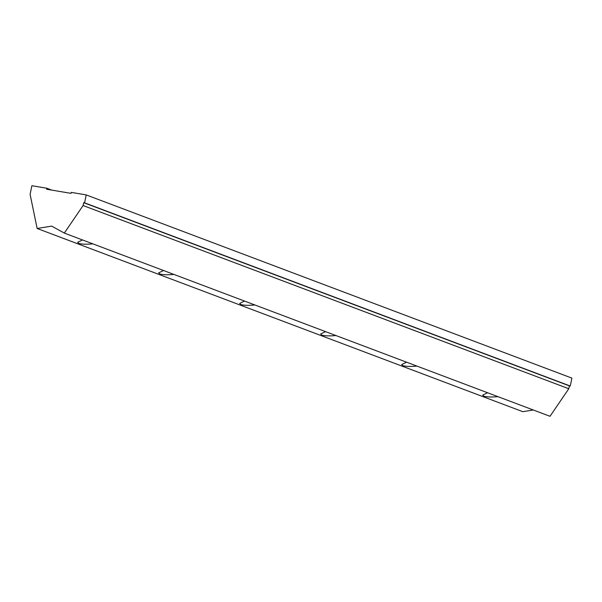 <?xml version="1.0" encoding="UTF-8"?>
<svg xmlns="http://www.w3.org/2000/svg" width="602" height="602" viewBox="0 0 602 602"><rect width="100%" height="100%" fill="white"/><g stroke="black" fill="none" stroke-linecap="round" stroke-linejoin="round"><path stroke-width="0.9" d="M570.275 386.032L571.9 378.116L86.214 194.913L71.269 192.384L71.066 193.37L46.617 189.231L46.821 188.238L31.876 185.709L30.1 194.363L37.151 228.489L51.697 226.111L64.316 233.087L550.01 416.291L568.785 388.741L569.372 385.874L570.275 386.032L84.589 202.829L86.214 194.913M92.889 243.863C86.304 244.442 81.579 244.277 78.711 243.374L77.62 242.305L82.504 239.95M37.151 228.489L522.837 411.685L533.282 409.985M497.967 396.658C491.382 397.237 486.657 397.072 483.79 396.169L482.699 395.1L487.582 392.745M416.953 366.099C410.368 366.678 405.643 366.513 402.768 365.61L401.684 364.541L406.561 362.186M335.931 335.54C329.354 336.119 324.628 335.954 321.754 335.051L320.67 333.982L325.547 331.627M254.917 304.981C248.34 305.56 243.614 305.395 240.74 304.492L239.656 303.423L244.532 301.068M173.903 274.422C167.326 275.001 162.593 274.836 159.726 273.933L158.642 272.864L163.518 270.509M64.316 233.087L83.091 205.538L83.678 202.678L84.589 202.829M46.821 188.238L51.749 190.097M83.678 202.678L569.372 385.874M83.091 205.538L568.785 388.741"/></g></svg>
